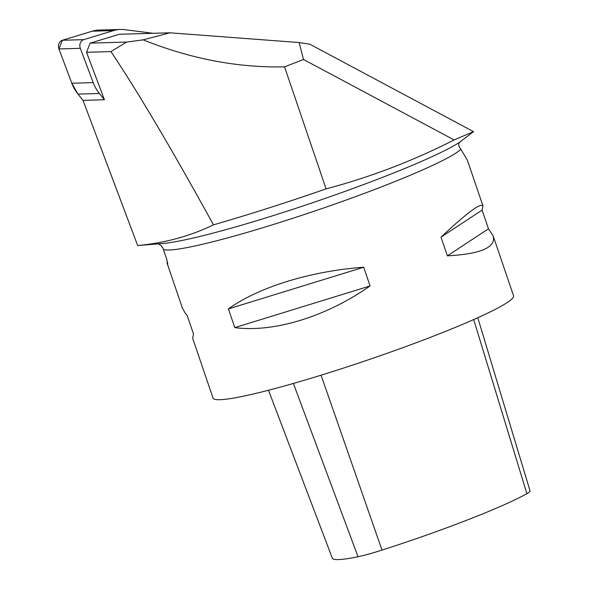 <?xml version="1.0" encoding="UTF-8"?>
<svg xmlns="http://www.w3.org/2000/svg" width="589" height="589" viewBox="0 0 589 589"><rect width="100%" height="100%" fill="white"/><g stroke="black" fill="none" stroke-linecap="round" stroke-linejoin="round"><path stroke-width="0.88" d="M126.628 42.069L143.201 39.861L169.956 32.807L119.324 34.272L90.146 43.13L86.546 52.296L110.96 51.589L126.628 42.069L90.146 43.13M169.956 32.807L299.124 42.541L303.504 59.482L454.119 139.932L473.527 131.642L309.748 44.16L299.124 42.541M110.96 51.589C138.084 92.193 172.26 149.952 213.476 224.851A214.286 18.679 -18.8 0 0 326.092 188.87C370.319 177.193 412.999 160.878 454.119 139.932M143.201 39.861C190.549 58.841 237.669 67.845 284.553 66.859L326.092 188.87M213.476 224.851C190.225 236.093 164.957 242.992 137.679 245.539L162.549 243.522A165.789 14.453 161.2 0 0 314.033 202.233A165.789 14.453 161.2 0 0 459.236 142.523L473.527 131.642M482.965 205.929C480.933 202.476 466.944 212.879 440.999 237.131L447.375 255.847C480.948 254.006 496.21 247.365 493.17 235.917L488.48 228.819L482.111 210.111L482.965 205.929L467.467 160.407L460.9 149.311C458.426 146.153 458.065 143.768 459.818 142.14M284.553 66.859L303.504 59.482M268.496 390.257L332.321 558.195A140.175 12.214 -18.8 0 0 358.031 556.73A40.177 3.505 -18.8 0 0 382.003 550.089A140.175 12.214 -18.8 0 0 526.89 493.67A40.177 3.505 -18.8 0 0 530.078 491.005L477.789 317.736M493.17 235.917L513.549 295.766A158.728 13.834 -18.8 0 1 376.334 357.067A158.728 13.834 -18.8 0 1 214.521 399.239A158.728 13.834 -18.8 0 1 213.027 398.076L192.647 338.226L193.501 334.044L187.133 315.329L185.189 313.083L182.443 308.231L167.166 263.357A158.728 13.834 161.2 0 1 167.467 261.788M158.331 243.875L160.915 245.458L162.91 248.021L166.665 259.042L167.791 264.086M167.828 264.034L167.74 264.071A158.728 13.834 161.2 0 1 167.166 263.357M228.407 308.908L234.775 327.624C274.032 332.756 326.372 316.632 370.069 285.945L363.7 267.237C310.852 271.036 258.512 287.16 228.407 308.908L363.7 267.237M488.48 228.819L447.375 255.847M482.111 210.111L440.999 237.131M370.069 285.945L234.775 327.624M137.679 245.539L83.027 100.373L104.415 99.747L99.364 93.489A37.799 31.151 -91.7 0 1 93.217 82.607L80.31 48.327A6.302 5.191 -91.7 0 1 83.712 39.647L113.648 30.562A37.799 31.151 -91.7 0 1 120.436 29.45A37.799 31.151 -91.7 0 1 124.434 29.649L153.14 33.293M86.546 52.296L104.415 99.747M83.712 39.647L62.331 40.266L92.267 31.18L113.648 30.562M120.436 29.45L99.055 30.068A37.799 31.151 88.3 0 0 92.267 31.18L62.331 40.266L58.922 48.946L71.821 83.211L77.991 94.122L83.027 100.373L77.984 94.107L99.364 93.489M93.217 82.607L71.829 83.226L58.922 48.946L80.31 48.327M71.829 83.226A37.799 31.151 88.3 0 0 77.984 94.107M62.331 40.266A6.302 5.191 88.3 0 0 58.922 48.946M95.204 30.473L99.151 30.068M460.9 149.311A158.728 13.834 161.2 0 1 311.662 212.062A158.728 13.834 161.2 0 1 163.558 249.545M358.031 556.73L293.396 383.446M382.003 550.089L321.057 375.193M526.89 493.67L473.711 319.562"/></g></svg>
